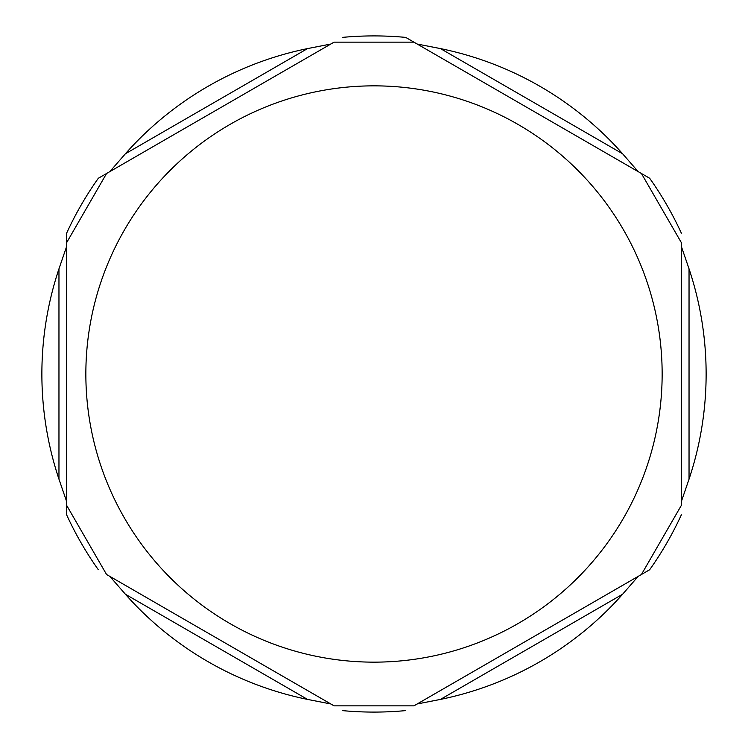 <?xml version="1.0" encoding="UTF-8"?>
<svg xmlns="http://www.w3.org/2000/svg" width="748" height="748" viewBox="0 0 748 748"><rect width="100%" height="100%" fill="white"/><g stroke="black" fill="none" stroke-linecap="round" stroke-linejoin="round"><path stroke-width="1.12" d="M109.844 576.39L330.803 703.962L307.55 699.408A332.121 332.121 0 0 1 125.412 594.249L109.844 576.39M106.927 574.707L333.711 705.645M417.197 703.962L638.156 576.39L622.588 594.249A332.121 332.121 0 0 1 440.45 699.408L417.197 703.962M414.289 705.645L641.073 574.707M681.353 501.571L681.353 246.429L689.039 268.841A332.121 332.121 0 0 1 689.039 479.159L681.353 501.571M681.353 504.937L681.353 243.063M638.156 171.61L417.197 44.039L440.45 48.592A332.121 332.121 0 0 1 622.588 153.751L638.156 171.61L649.657 178.248A338.087 338.087 0 0 1 681.353 233.152M641.073 173.293L414.289 42.355M330.803 44.039L109.844 171.61L125.412 153.751A332.121 332.121 0 0 1 307.55 48.592L330.803 44.039M333.711 42.355L106.927 173.293M66.647 243.063L66.647 504.937M66.647 246.429L66.647 501.571L58.961 479.159A332.121 332.121 0 0 1 58.961 268.841L66.647 246.429L66.647 233.152A338.087 338.087 0 0 1 98.343 178.248L109.844 171.61L98.343 178.248M649.657 569.752L638.156 576.39L649.657 569.752A338.087 338.087 0 0 0 681.353 514.848M342.304 710.6A338.087 338.087 0 0 0 405.697 710.6M66.647 501.571L66.647 514.848A338.087 338.087 0 0 0 98.343 569.752M417.197 44.039L405.697 37.4A338.087 338.087 0 0 0 342.304 37.4M125.412 594.249L307.55 699.408M440.45 699.408L622.588 594.249M689.039 479.159L689.039 268.841M622.588 153.751L440.45 48.592M307.55 48.592L125.412 153.751M662.148 374A288.148 288.148 0 0 1 374 662.148A288.148 288.148 0 0 1 85.852 374A288.148 288.148 0 0 1 374 85.852A288.148 288.148 0 0 1 662.148 374M58.961 268.841L58.961 479.159M106.562 574.492L66.647 505.358M334.085 705.86L413.915 705.86M641.438 574.492L681.353 505.358M681.353 242.642L641.438 173.508M413.915 42.14L334.085 42.14M106.562 173.508L66.647 242.642"/></g></svg>

